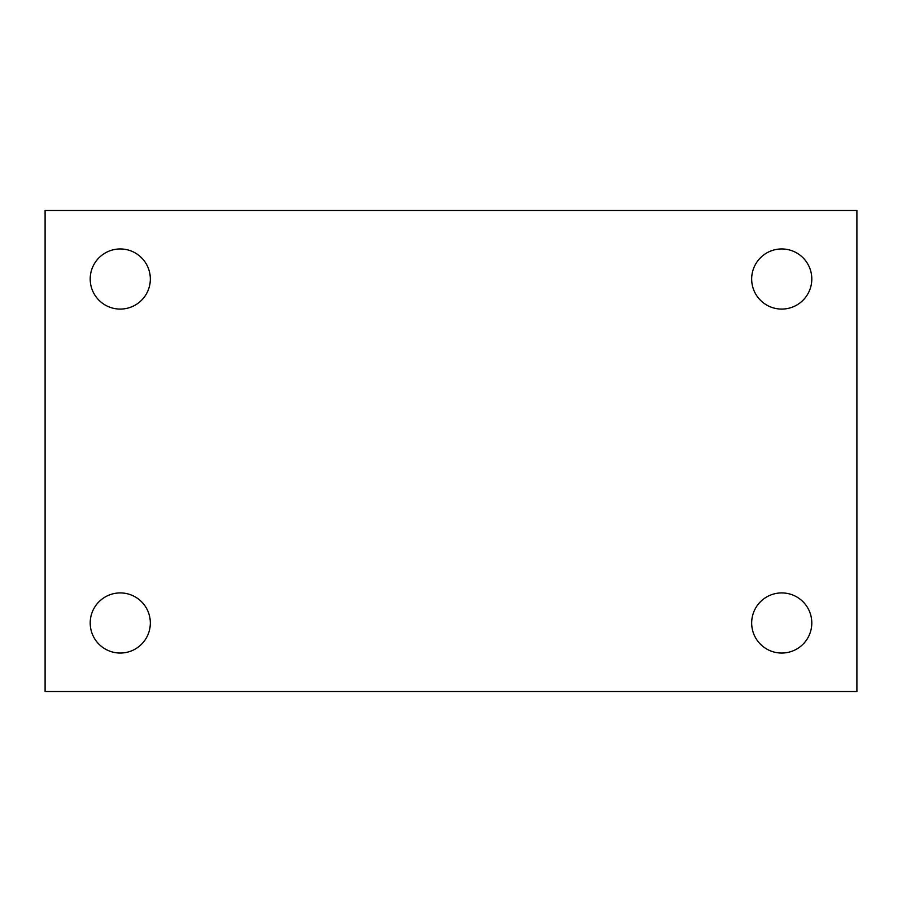 <?xml version="1.0" encoding="UTF-8"?>
<svg xmlns="http://www.w3.org/2000/svg" width="902" height="902" viewBox="0 0 902 902"><rect width="100%" height="100%" fill="white"/><g stroke="black" fill="none" stroke-linecap="round" stroke-linejoin="round"><path stroke-width="1.35" d="M45.1 210.47L856.9 210.47L856.9 691.53L45.1 691.53L45.1 210.47M120.27 592.918A30.07 30.07 0 0 1 150.33 622.978A30.07 30.07 0 0 1 120.27 653.048A30.07 30.07 0 0 1 90.2 622.978A30.07 30.07 0 0 1 120.27 592.918M781.73 592.918A30.07 30.07 0 0 1 811.8 622.978A30.07 30.07 0 0 1 781.73 653.048A30.07 30.07 0 0 1 751.67 622.978A30.07 30.07 0 0 1 781.73 592.918M781.73 248.952A30.07 30.07 0 0 1 811.8 279.022A30.07 30.07 0 0 1 781.73 309.082A30.07 30.07 0 0 1 751.67 279.022A30.07 30.07 0 0 1 781.73 248.952M120.27 248.952A30.07 30.07 0 0 1 150.33 279.022A30.07 30.07 0 0 1 120.27 309.082A30.07 30.07 0 0 1 90.2 279.022A30.07 30.07 0 0 1 120.27 248.952"/></g></svg>
